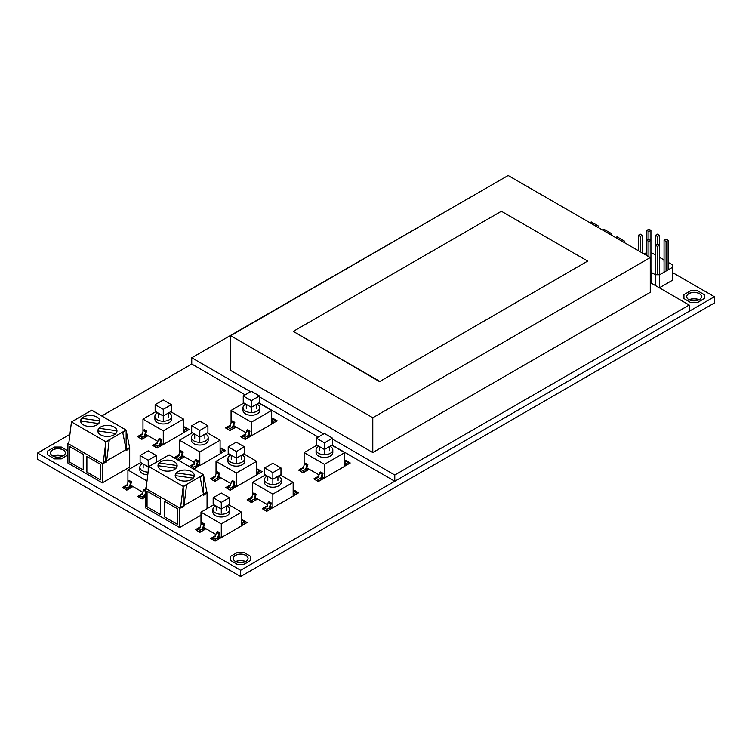 <?xml version="1.0" encoding="UTF-8"?>
<svg xmlns="http://www.w3.org/2000/svg" width="752" height="752" viewBox="0 0 752 752"><rect width="100%" height="100%" fill="white"/><g stroke="black" fill="none" stroke-linecap="round" stroke-linejoin="round"><path stroke-width="1.13" d="M701.513 296.655A7.417 4.286 0 0 0 699.341 293.703A7.417 4.286 0 0 0 691.314 292.754A7.417 4.286 0 0 0 686.679 296.655A7.417 4.286 180 0 1 691.314 292.754A7.417 4.286 180 0 1 699.341 293.703A7.417 4.286 180 0 1 701.513 296.655M689.152 299.785A7.417 4.286 180 0 1 699.04 299.785A7.417 4.286 0 0 0 689.152 299.785M248.057 558.463A7.417 4.286 0 0 0 245.885 555.502A7.417 4.286 0 0 0 237.858 554.562A7.417 4.286 0 0 0 233.223 558.463A7.417 4.286 180 0 1 237.858 554.562A7.417 4.286 180 0 1 245.885 555.502A7.417 4.286 180 0 1 248.057 558.463M235.696 561.584A7.417 4.286 180 0 1 245.584 561.584A7.417 4.286 0 0 0 235.696 561.584M65.321 452.958A7.417 4.286 0 0 0 63.149 449.997A7.417 4.286 0 0 0 55.122 449.057A7.417 4.286 0 0 0 50.487 452.958A7.417 4.286 180 0 1 55.122 449.057A7.417 4.286 180 0 1 63.149 449.997A7.417 4.286 180 0 1 65.321 452.958M52.96 456.088A7.417 4.286 180 0 1 62.848 456.088A7.417 4.286 0 0 0 52.96 456.088M69.917 434.365L37.6 453.024L37.6 459.275L240.64 576.502L714.4 302.981L714.4 296.73L672.542 272.562M486.488 188L191.741 357.783L191.741 364.034L101.774 415.969M240.64 576.502L240.64 570.251L714.4 296.73M37.6 453.024L240.64 570.251M256.629 469.756L257.729 469.126L262.128 471.664L256.629 474.55M256.883 474.691L262.128 471.664M233.571 486.046L235.395 487.24L230.15 490.266L225.75 487.587L230.554 484.814M235.395 487.099L230.15 490.125L225.75 487.587M218.343 477.257L220.167 478.441L214.922 481.468L210.522 478.798L215.326 476.025M220.167 478.31L214.922 481.336L210.522 478.798M183.573 427.578L184.672 426.948L189.072 429.486L183.573 432.362M183.826 432.513L189.072 429.486M160.514 443.868L162.338 445.052L157.093 448.079L152.694 445.41L157.497 442.637M162.338 444.921L157.093 447.948L152.694 445.41M145.286 435.079L147.11 436.263L141.865 439.29L137.466 436.611L142.269 433.838M147.11 436.122L141.865 439.159L137.466 436.611M271.669 418.892L272.769 418.262L277.168 420.8L271.669 423.677M271.923 423.827L277.168 420.8M248.611 435.182L250.435 436.367L245.19 439.403L240.79 436.724L245.594 433.951M250.435 436.235L245.19 439.262L240.79 436.724M233.383 426.393L235.207 427.578L229.962 430.605L225.562 427.935L230.366 425.153M235.207 427.446L229.962 430.473L225.562 427.935M145.258 497.091L142.043 498.952L137.644 496.405L142.457 493.5M145.258 496.959L142.043 498.811L137.644 496.273M130.246 485.942L132.061 487.127L126.815 490.154L122.416 487.484L127.229 484.702M132.061 486.995L126.815 490.022L122.416 487.484M220.101 448.671L221.201 448.032L225.6 450.57L220.101 453.456M220.355 453.606L225.6 450.57M189.25 466.475L194.025 463.721M197.043 464.952L198.866 466.005L193.649 469.013M193.772 469.088L198.866 466.005M174.022 457.686L178.797 454.932M181.815 456.163L183.638 457.216L178.421 460.224M178.544 460.29L183.638 457.216M344.736 461.079L345.835 460.44L350.235 462.978L344.736 465.864M344.989 466.005L350.235 462.978M321.677 477.36L323.501 478.554L318.256 481.581L313.857 478.902L318.66 476.129M323.501 478.413L318.256 481.44L313.857 478.902M306.449 468.571L308.273 469.756L303.028 472.792L298.629 470.113L303.432 467.34M308.273 469.624L303.028 472.651L298.629 470.113M241.589 520.628L242.689 519.989L247.088 522.527L241.589 525.413M241.843 525.554L247.088 522.527M218.531 536.909L220.355 538.103L215.11 541.13L210.71 538.451L215.514 535.678M220.355 537.962L215.11 540.989L210.71 538.451M203.303 528.12L205.127 529.314L199.882 532.341L195.482 529.662L200.286 526.889M205.127 529.173L199.882 532.2L195.482 529.662M293.158 490.849L294.258 490.219L298.657 492.757L293.158 495.634M293.412 495.784L298.657 492.757M270.1 507.139L271.923 508.324L266.678 511.351L262.279 508.681L267.082 505.908M271.923 508.192L266.678 511.219L262.279 508.681M254.872 498.35L256.695 499.535L251.45 502.562L247.051 499.883L251.854 497.11M256.695 499.394L251.45 502.43L247.051 499.883M689.293 299.851A7.417 4.286 180 0 1 698.899 299.851M688.851 299.616A7.417 4.286 0 0 0 696.935 300.546A7.417 4.286 0 0 0 701.513 296.589A7.417 4.286 0 0 0 699.341 293.562A7.417 4.286 0 0 0 691.257 292.631A7.417 4.286 0 0 0 686.679 296.589A7.417 4.286 0 0 0 688.851 299.616M704.248 298.544L697.48 302.586L690.712 302.586L683.944 298.544L683.944 294.634L690.712 290.733L697.48 290.733L704.248 294.634L704.248 298.544L697.48 302.454L690.712 302.454M690.712 302.586L683.944 298.544M235.837 561.65A7.417 4.286 180 0 1 245.443 561.65M235.395 561.415A7.417 4.286 0 0 0 243.479 562.346A7.417 4.286 0 0 0 248.057 558.388A7.417 4.286 0 0 0 245.885 555.361A7.417 4.286 0 0 0 237.801 554.431A7.417 4.286 0 0 0 233.223 558.388A7.417 4.286 0 0 0 235.395 561.415M250.792 560.343L244.024 564.385L237.256 564.385L230.488 560.343L230.488 556.433L237.256 552.532L244.024 552.532L250.792 556.433L250.792 560.343L244.024 564.254L237.256 564.254M237.256 564.385L230.488 560.343M53.101 456.154A7.417 4.286 180 0 1 62.707 456.154M52.659 455.919A7.417 4.286 0 0 0 60.743 456.849A7.417 4.286 0 0 0 65.321 452.892A7.417 4.286 0 0 0 63.149 449.865A7.417 4.286 0 0 0 55.065 448.935A7.417 4.286 0 0 0 50.487 452.892A7.417 4.286 0 0 0 52.659 455.919M67.906 455.063L61.288 458.889L54.52 458.889L47.752 454.847L47.752 450.937L54.52 447.026L61.288 447.026L67.906 450.852M54.52 458.889L47.752 454.847M67.906 454.932L61.288 458.748L54.52 458.748M218.597 476.458L230.939 483.592M233.825 485.256L236.325 486.694L256.629 474.973L256.629 461.296L236.325 473.027L236.325 486.694M243.77 453.879L256.629 461.296M228.881 453.879L216.021 461.296L236.325 473.027M216.021 461.296L216.021 473.816M230.751 454.96A8.375 4.832 0 0 0 227.95 458.56A8.375 4.832 0 0 0 230.403 461.982A8.375 4.832 0 0 0 239.531 463.035A8.375 4.832 0 0 0 244.701 458.56A8.375 4.832 0 0 0 242.247 455.148A8.375 4.832 0 0 0 241.9 454.96M244.701 458.56L244.701 461.296A8.375 4.832 180 0 1 239.531 465.77A8.375 4.832 180 0 1 230.403 464.717A8.375 4.832 180 0 1 227.95 461.296L227.95 458.56M241.401 459.35L241.401 455.242M231.249 455.242L231.249 459.35M228.204 446.838L236.325 451.529L236.325 458.175L244.447 453.484L244.447 446.838L236.325 442.157L228.204 446.838L228.204 453.484L236.325 458.175L236.325 462.273M244.447 446.838L236.325 451.529M256.629 470.291L257.645 469.699L260.013 471.072L257.306 472.632L257.306 473.412M260.013 471.852L260.013 471.072M256.629 473.149L256.629 472.613M256.996 473.356L257.616 472.688L256.629 470.696M257.645 472.829L257.071 473.44M232.941 487.484L232.941 486.694L230.234 488.264L230.234 489.044M233.985 482.812L234.605 482.775L233.252 487.07L232.631 487.108L233.985 482.812L231.616 481.44L230.356 485.454L227.865 486.892L230.234 488.264M227.865 486.892L227.865 487.672M234.972 482.013L234.295 483.179L234.295 482.399L231.926 481.036L232.603 480.641L234.972 482.013L234.295 482.399M230.234 485.914L230.808 485.303M233.28 486.892L232.706 487.503M231.588 481.618L232.161 481.007M234.633 482.596L234.06 483.207L234.633 482.596M217.713 478.686L217.713 477.905L215.006 479.466L215.006 480.255M218.757 474.023L219.377 473.976L218.024 478.281L217.403 478.319L218.757 474.023L216.388 472.651L215.128 476.665L212.637 478.103L215.006 479.466M212.637 478.103L212.637 478.883M219.744 473.215L219.067 474.39L219.067 473.61L216.698 472.237L217.375 471.852L219.744 473.215L219.067 473.61M218.052 478.103L217.478 478.714M215.006 477.125L215.58 476.514M219.405 473.807L218.832 474.418L219.405 473.807M216.36 472.829L216.933 472.218M145.531 434.28L157.882 441.405M160.759 443.069L163.269 444.517L183.573 432.795L183.573 419.118L163.269 430.84L163.269 444.517M170.713 411.692L183.573 419.118M155.824 411.692L142.965 419.118L163.269 430.84M142.965 419.118L142.965 431.639M157.694 412.773A8.375 4.832 0 0 0 154.893 416.382A8.375 4.832 0 0 0 157.347 419.804A8.375 4.832 0 0 0 166.474 420.847A8.375 4.832 0 0 0 171.644 416.382A8.375 4.832 0 0 0 169.191 412.961A8.375 4.832 0 0 0 168.843 412.773M171.644 416.382L171.644 419.118A8.375 4.832 180 0 1 166.474 423.583A8.375 4.832 180 0 1 157.347 422.539A8.375 4.832 180 0 1 154.893 419.118L154.893 416.382M168.345 417.163L168.345 413.064M158.193 413.064L158.193 417.163M155.147 404.661L163.269 409.351L163.269 415.997L171.39 411.306L171.39 404.661L163.269 399.97L155.147 404.661L155.147 411.306L163.269 415.997L163.269 420.095M171.39 404.661L163.269 409.351M183.573 428.104L184.588 427.521L186.957 428.884L184.249 430.454L184.249 431.234M186.957 429.674L186.957 428.884M183.573 430.971L183.573 430.435M183.939 431.178L184.55 430.501L183.573 428.508M184.588 430.642L184.005 431.253M159.885 445.297L159.885 444.517L157.177 446.077L157.177 446.867M160.928 440.634L161.539 440.587L160.185 444.893L159.574 444.93L160.928 440.634L158.559 439.262L157.29 443.276L154.809 444.714L157.177 446.077M154.809 444.714L154.809 445.494M161.915 439.826L161.238 441.001L161.238 440.221L158.869 438.848L159.546 438.463L161.915 439.826L161.238 440.221M157.177 443.736L157.751 443.125M160.223 444.714L159.64 445.325M158.531 439.441L159.104 438.83M161.577 440.418L160.994 441.029L161.577 440.418M144.657 436.508L144.657 435.728L141.949 437.288L141.949 438.068M145.7 431.836L146.311 431.798L144.957 436.094L144.346 436.132L145.7 431.836L143.331 430.473L142.062 434.487L139.581 435.925L141.949 437.288M139.581 435.925L139.581 436.705M146.687 431.037L146.01 432.212L146.01 431.432L143.641 430.059L144.318 429.665L146.687 431.037L146.01 431.432M144.995 435.925L144.412 436.527M141.949 434.947L142.523 434.336M146.349 431.62L145.766 432.231L146.349 431.62M143.303 430.642L143.876 430.041M233.637 425.594L245.979 432.729M248.865 434.393L251.365 435.831L271.669 424.109L271.669 410.432L251.365 422.154L251.365 435.831M258.81 403.006L271.669 410.432M243.921 403.006L231.061 410.432L251.365 422.154M231.061 410.432L231.061 422.953M245.791 404.087A8.375 4.832 0 0 0 242.99 407.697A8.375 4.832 0 0 0 245.443 411.118A8.375 4.832 0 0 0 254.571 412.171A8.375 4.832 0 0 0 259.741 407.697A8.375 4.832 0 0 0 257.287 404.285A8.375 4.832 0 0 0 256.94 404.087M259.741 407.697L259.741 410.432A8.375 4.832 180 0 1 254.571 414.897A8.375 4.832 180 0 1 245.443 413.854A8.375 4.832 180 0 1 242.99 410.432L242.99 407.697M256.441 408.477L256.441 404.379M246.289 404.379L246.289 408.477M243.244 395.975L251.365 400.666L251.365 407.311L259.487 402.621L259.487 395.975L251.365 391.284L243.244 395.975L243.244 402.621L251.365 407.311L251.365 411.41M259.487 395.975L251.365 400.666M271.669 419.419L272.685 418.836L275.053 420.199L272.346 421.769L272.346 422.549M275.053 420.988L275.053 420.199M271.669 422.286L271.669 421.75M272.036 422.492L272.656 421.816L271.669 419.823M272.685 421.966L272.111 422.568M247.981 436.611L247.981 435.831L245.274 437.401L245.274 438.181M249.025 431.949L249.645 431.902L248.292 436.207L247.671 436.245L249.025 431.949L246.656 430.576L245.396 434.59L242.905 436.028L245.274 437.401M242.905 436.028L242.905 436.809M250.012 431.14L249.335 432.315L249.335 431.535L246.966 430.163L247.643 429.777L250.012 431.14L249.335 431.535M245.274 435.051L245.857 434.44M248.32 436.028L247.746 436.639M246.628 430.755L247.211 430.144M249.673 431.733L249.1 432.344L249.673 431.733M232.753 427.822L232.753 427.042L230.046 428.602L230.046 429.383M233.797 423.15L234.417 423.113L233.064 427.409L232.443 427.456L233.797 423.15L231.428 421.787L230.168 425.801L227.677 427.239L230.046 428.602M227.677 427.239L227.677 428.02M234.784 422.351L234.107 423.526L234.107 422.746L231.738 421.374L232.415 420.988L234.784 422.351L234.107 422.746M233.092 427.239L232.518 427.85M230.046 426.262L230.629 425.651M234.445 422.934L233.872 423.545L234.445 422.934M231.4 421.966L231.983 421.355M130.491 485.143L142.842 492.278M140.774 462.565L127.915 469.981L147.025 481.017M127.915 469.981L127.915 482.502M142.645 463.636A8.375 4.832 0 0 0 139.844 467.246A8.375 4.832 0 0 0 142.297 470.667A8.375 4.832 0 0 0 148.153 472.087M147.806 474.813A8.375 4.832 180 0 1 142.297 473.403A8.375 4.832 180 0 1 139.844 469.981L139.844 467.246M143.143 463.928L143.143 468.026M140.098 455.524L148.219 460.215L148.219 466.86L156.341 462.17L156.341 455.524L148.219 450.833L140.098 455.524L140.098 462.17L148.219 466.86L148.219 470.959M156.341 455.524L148.219 460.215M144.835 496.16L144.835 495.38L142.128 496.95L142.128 497.73M145.258 491.141L143.519 490.125L142.25 494.139L139.759 495.577L142.128 496.95M139.759 495.577L139.759 496.358M145.258 489.768L143.82 489.721L145.258 490.548M145.258 493.472L144.534 495.794L145.258 495.389M142.128 494.6L142.711 493.989M145.174 495.577L144.6 496.188M143.482 490.304L144.064 489.693M129.607 487.371L129.607 486.591L126.9 488.151L126.9 488.932M130.66 482.699L131.271 482.662L129.917 486.958L129.306 487.005L130.66 482.699L128.291 481.336L127.022 485.35L124.531 486.788L126.9 488.151M124.531 486.788L124.531 487.569M131.638 481.9L130.961 483.075L130.961 482.295L128.592 480.923L129.269 480.537L131.638 481.9L130.961 482.295M129.946 486.788L129.372 487.399M126.9 485.811L127.483 485.2M131.299 482.493L130.726 483.094L131.299 482.493M128.254 481.515L128.836 480.904M182.069 455.374L194.411 462.499M197.297 464.163L199.797 465.61L220.101 453.888L220.101 440.211L199.797 451.933L199.797 465.61M207.242 432.785L220.101 440.211M192.352 432.785L179.493 440.211L199.797 451.933M179.493 440.211L179.493 452.732M194.223 433.866A8.375 4.832 0 0 0 191.422 437.476A8.375 4.832 0 0 0 193.875 440.898A8.375 4.832 0 0 0 203.002 441.941A8.375 4.832 0 0 0 208.172 437.476A8.375 4.832 0 0 0 205.719 434.054A8.375 4.832 0 0 0 205.371 433.866M208.172 437.476L208.172 440.211A8.375 4.832 180 0 1 203.002 444.676A8.375 4.832 180 0 1 193.875 443.633A8.375 4.832 180 0 1 191.422 440.211L191.422 437.476M204.873 438.256L204.873 434.148M194.721 434.148L194.721 438.256M191.675 425.754L199.797 430.445L199.797 437.081L207.919 432.391L207.919 425.754L199.797 421.064L191.675 425.754L191.675 432.391L199.797 437.081L199.797 441.189M207.919 425.754L199.797 430.445M220.101 449.198L221.116 448.615L223.485 449.978L220.778 451.538L220.778 452.319M223.485 450.758L223.485 449.978M220.101 452.055L220.101 451.529M220.468 452.272L221.088 451.595L220.101 449.602M221.116 451.736L220.533 452.347M196.413 466.39L196.413 465.61L193.706 467.171L193.706 467.951M197.456 461.719L198.077 461.681L196.723 465.977L196.103 466.014L197.456 461.719L195.088 460.356L193.819 464.369L191.337 465.808L193.706 467.171M191.337 465.808L191.337 466.588M198.443 460.92L197.767 462.095L197.767 461.314L195.398 459.942L196.075 459.547L198.443 460.92L197.767 461.314M193.706 464.83L194.279 464.219M196.751 465.808L196.169 466.409M195.059 460.525L195.633 459.923M198.105 461.502L197.522 462.113L198.105 461.502M181.185 457.601L181.185 456.812L178.478 458.382L178.478 459.162M182.228 452.93L182.849 452.892L181.495 457.188L180.875 457.225L182.228 452.93L179.86 451.557L178.591 455.58L176.109 457.009L178.478 458.382M176.109 457.009L176.109 457.789M183.215 452.131L182.539 453.296L182.539 452.516L180.17 451.153L180.847 450.758L183.215 452.131L182.539 452.516M181.523 457.009L180.941 457.62M178.478 456.032L179.051 455.421M182.877 452.713L182.294 453.324L182.877 452.713M179.831 451.736L180.405 451.125M306.694 467.782L319.045 474.907M321.922 476.571L324.432 478.018L344.736 466.296L344.736 452.619L324.432 464.341L324.432 478.018M331.876 445.193L344.736 452.619M316.987 445.193L304.128 452.619L324.432 464.341M304.128 452.619L304.128 465.131M318.857 446.274A8.375 4.832 0 0 0 316.056 449.884A8.375 4.832 0 0 0 318.51 453.296A8.375 4.832 0 0 0 327.637 454.349A8.375 4.832 0 0 0 332.807 449.884A8.375 4.832 0 0 0 330.354 446.462A8.375 4.832 0 0 0 330.006 446.274M332.807 449.884L332.807 452.619A8.375 4.832 180 0 1 327.637 457.084A8.375 4.832 180 0 1 318.51 456.032A8.375 4.832 180 0 1 316.056 452.619L316.056 449.884M329.508 450.664L329.508 446.556M319.356 446.556L319.356 450.664M316.31 438.162L324.432 442.843L324.432 449.489L332.553 444.799L332.553 438.162L324.432 433.472L316.31 438.162L316.31 444.799L324.432 449.489L324.432 453.597M332.553 438.162L324.432 442.843M344.736 461.606L345.751 461.014L348.12 462.386L345.412 463.946L345.412 464.727M348.12 463.166L348.12 462.386M344.736 464.463L344.736 463.937M345.102 464.68L345.713 464.003L344.736 462.01M345.751 464.144L345.168 464.755M321.048 478.798L321.048 478.018L318.34 479.579L318.34 480.359M322.091 474.127L322.702 474.089L321.348 478.385L320.737 478.422L322.091 474.127L319.722 472.764L318.453 476.777L315.972 478.206L318.34 479.579M315.972 478.206L315.972 478.996M323.078 473.328L322.401 474.493L322.401 473.713L320.032 472.35L320.709 471.955L323.078 473.328L322.401 473.713M318.34 477.229L318.914 476.627M321.386 478.206L320.803 478.817M319.694 472.933L320.267 472.322M322.74 473.91L322.157 474.521L322.74 473.91M305.82 470L305.82 469.22L303.112 470.79L303.112 471.57M306.863 465.338L307.474 465.3L306.12 469.596L305.509 469.633L306.863 465.338L304.494 463.965L303.225 467.979L300.744 469.417L303.112 470.79M300.744 469.417L300.744 470.197M307.85 464.529L307.173 465.704L307.173 464.924L304.804 463.561L305.481 463.166L307.85 464.529L307.173 464.924M306.158 469.417L305.575 470.028M303.112 468.44L303.686 467.829M307.512 465.121L306.929 465.732L307.512 465.121M304.466 464.144L305.039 463.533M203.557 527.331L215.899 534.456M218.785 536.12L221.285 537.567L241.589 525.845L241.589 512.168L221.285 523.89L221.285 537.567M228.73 504.742L241.589 512.168M213.841 504.742L200.981 512.168L221.285 523.89M200.981 512.168L200.981 524.68M215.711 505.823A8.375 4.832 0 0 0 212.91 509.433A8.375 4.832 0 0 0 215.363 512.845A8.375 4.832 0 0 0 224.491 513.898A8.375 4.832 0 0 0 229.661 509.433A8.375 4.832 0 0 0 227.207 506.011A8.375 4.832 0 0 0 226.86 505.823M229.661 509.433L229.661 512.168A8.375 4.832 180 0 1 224.491 516.633A8.375 4.832 180 0 1 215.363 515.581A8.375 4.832 180 0 1 212.91 512.168L212.91 509.433M226.361 510.213L226.361 506.105M216.209 506.105L216.209 510.213M213.164 497.711L221.285 502.392L221.285 509.038L229.407 504.348L229.407 497.711L221.285 493.021L213.164 497.711L213.164 504.348L221.285 509.038L221.285 513.146M229.407 497.711L221.285 502.392M241.589 521.155L242.605 520.563L244.973 521.935L242.266 523.495L242.266 524.276M244.973 522.715L244.973 521.935M241.589 524.012L241.589 523.486M241.956 524.229L242.576 523.552L241.589 521.559M242.605 523.693L242.022 524.304M217.901 538.347L217.901 537.567L215.194 539.128L215.194 539.908M218.945 533.676L219.565 533.638L218.212 537.934L217.591 537.971L218.945 533.676L216.576 532.313L215.307 536.326L212.825 537.755L215.194 539.128M212.825 537.755L212.825 538.545M219.932 532.877L219.255 534.052L219.255 533.262L216.886 531.899L217.563 531.504L219.932 532.877L219.255 533.262M215.194 536.787L215.768 536.176M218.24 537.755L217.657 538.366M216.548 532.482L217.121 531.871M219.593 533.459L219.011 534.07L219.593 533.459M202.673 529.558L202.673 528.769L199.966 530.339L199.966 531.119M203.717 524.887L204.337 524.849L202.984 529.145L202.363 529.182L203.717 524.887L201.348 523.514L200.079 527.528L197.597 528.966L199.966 530.339M197.597 528.966L197.597 529.746M204.704 524.088L204.027 525.253L204.027 524.473L201.658 523.11L202.335 522.715L204.704 524.088L204.027 524.473M203.012 528.966L202.429 529.577M199.966 527.989L200.54 527.378M204.365 524.67L203.783 525.281L204.365 524.67M201.32 523.693L201.893 523.082M255.125 497.551L267.468 504.677M270.353 506.34L272.854 507.788L293.158 496.066L293.158 482.389L272.854 494.111L272.854 507.788M280.299 474.963L293.158 482.389M265.409 474.963L252.55 482.389L272.854 494.111M252.55 482.389L252.55 494.91M267.28 476.044A8.375 4.832 0 0 0 264.478 479.654A8.375 4.832 0 0 0 266.932 483.075A8.375 4.832 0 0 0 276.059 484.119A8.375 4.832 0 0 0 281.229 479.654A8.375 4.832 0 0 0 278.776 476.232A8.375 4.832 0 0 0 278.428 476.044M281.229 479.654L281.229 482.389A8.375 4.832 180 0 1 276.059 486.854A8.375 4.832 180 0 1 266.932 485.811A8.375 4.832 180 0 1 264.478 482.389L264.478 479.654M277.93 480.434L277.93 476.336M267.778 476.336L267.778 480.434M264.732 467.932L272.854 472.623L272.854 479.268L280.975 474.578L280.975 467.932L272.854 463.241L264.732 467.932L264.732 474.578L272.854 479.268L272.854 483.367M280.975 467.932L272.854 472.623M293.158 491.376L294.173 490.793L296.542 492.156L293.835 493.726L293.835 494.506M296.542 492.945L296.542 492.156M293.158 494.243L293.158 493.707M293.524 494.449L294.145 493.773L293.158 491.78M294.173 493.914L293.6 494.525M269.47 508.568L269.47 507.788L266.763 509.348L266.763 510.138M270.513 503.906L271.134 503.859L269.78 508.164L269.16 508.202L270.513 503.906L268.144 502.533L266.885 506.547L264.394 507.985L266.763 509.348M264.394 507.985L264.394 508.766M271.5 503.097L270.823 504.272L270.823 503.492L268.455 502.12L269.131 501.734L271.5 503.097L270.823 503.492M266.763 507.008L267.345 506.397M269.808 507.985L269.235 508.596M268.116 502.712L268.699 502.101M271.162 503.69L270.588 504.301L271.162 503.69M254.242 499.779L254.242 498.999L251.535 500.559L251.535 501.34M255.285 495.107L255.906 495.07L254.552 499.366L253.932 499.413L255.285 495.107L252.916 493.744L251.657 497.758L249.166 499.196L251.535 500.559M249.166 499.196L249.166 499.977M256.272 494.308L255.595 495.483L255.595 494.703L253.227 493.331L253.903 492.945L256.272 494.308L255.595 494.703M254.58 499.196L254.007 499.807M251.535 498.219L252.117 497.608M255.934 494.891L255.36 495.502L255.934 494.891M252.888 493.914L253.471 493.312M191.741 364.034L245.161 394.875M259.036 402.884L318.218 437.053M332.093 445.062L394.781 481.261L689.189 311.281L689.189 305.03L394.781 475.01L394.781 481.261M650.273 282.564L689.189 305.03M191.741 357.783L250.576 391.745M259.487 396.896L323.633 433.932M332.553 439.074L394.781 475.01M650.273 257.551L508.145 175.498L230.657 335.702L230.657 370.482L372.785 452.535L650.273 292.331L650.273 257.551L372.785 417.764L372.785 452.535M230.657 335.702L372.785 417.764M587.669 261.076L501.377 211.256L293.261 331.406L379.553 381.621L587.669 261.076L379.553 381.621M293.261 331.406L379.553 381.226M615.456 237.453L617.148 236.861L624.489 241.101L624.517 242.689M602.559 230.009L604.288 229.445L611.63 233.684L611.63 235.244M589.662 222.564L591.354 221.981L598.705 226.22L598.733 227.8M179.643 527.547L145.258 507.703L145.258 488.161L179.643 508.014L179.643 527.547L200.981 515.233M145.258 488.161L146.189 487.625L148.811 466.578L169.115 454.857L203.501 474.7L203.501 494.243L183.197 505.964L183.197 486.422L203.501 474.7M179.643 508.014L207.054 492.184L207.054 508.662M148.811 466.578L183.197 486.422M203.463 474.719L207.016 492.598L203.707 495.295L200.154 477.417L203.463 474.719L169.068 454.885M183.855 506.669L186.562 485.181L183.215 486.497L180.508 507.995L183.855 506.669M160.796 469.549A9.569 5.527 0 0 0 171.221 470.743A9.569 5.527 0 0 0 177.134 465.638A9.569 5.527 0 0 0 177.134 465.544A9.569 5.527 0 0 0 174.332 461.728A9.569 5.527 0 0 0 163.898 460.534A9.569 5.527 0 0 0 157.995 465.638A9.569 5.527 0 0 0 160.796 469.549M177.989 479.466A9.569 5.527 0 0 0 188.414 480.669A9.569 5.527 0 0 0 194.326 475.565A9.569 5.527 0 0 0 194.326 475.471A9.569 5.527 0 0 0 191.525 471.654A9.569 5.527 0 0 0 181.091 470.461A9.569 5.527 0 0 0 175.178 475.565A9.569 5.527 0 0 0 177.989 479.466M159.198 463.006L177.134 465.544L175.996 468.233L158.061 465.685L159.198 463.006M176.391 472.933L194.326 475.471L193.189 478.15L175.254 475.612L176.391 472.933M160.59 514.641L147.054 506.82L147.054 491.188L160.59 499.008L160.59 514.641M177.782 524.558L164.246 516.746L164.246 501.114L177.782 508.935L177.782 524.558M102.281 482.887L129.692 467.067L129.692 447.525L102.281 463.354L102.281 482.887L67.906 463.035L67.906 443.501L68.836 442.966L71.459 421.91L91.763 410.188L126.139 430.041L126.139 449.574L105.835 461.296L105.835 441.762L126.139 430.041M67.906 443.501L102.281 463.354M71.459 421.91L105.835 441.762M126.11 430.059L129.664 447.938L126.345 450.636L122.792 432.757L126.11 430.059L91.716 410.216M106.493 462.01L109.2 440.512L105.863 441.838L103.156 463.326L106.493 462.01M83.434 424.88A9.569 5.527 0 0 0 93.868 426.083A9.569 5.527 0 0 0 99.772 420.979A9.569 5.527 0 0 0 99.772 420.885A9.569 5.527 0 0 0 96.97 417.069A9.569 5.527 0 0 0 86.546 415.865A9.569 5.527 0 0 0 80.633 420.979A9.569 5.527 0 0 0 83.434 424.88M100.627 434.806A9.569 5.527 0 0 0 111.061 436.01A9.569 5.527 0 0 0 116.964 430.896A9.569 5.527 0 0 0 116.964 430.811A9.569 5.527 0 0 0 114.163 426.995A9.569 5.527 0 0 0 103.729 425.792A9.569 5.527 0 0 0 97.826 430.896A9.569 5.527 0 0 0 100.627 434.806M81.836 418.347L99.772 420.885L98.634 423.564L80.699 421.026L81.836 418.347M99.029 428.264L116.964 430.811L115.827 433.49L97.892 430.952L99.029 428.264M83.237 469.972L69.701 462.16L69.701 446.528L83.237 454.349L83.237 469.972M100.42 479.898L86.884 472.087L86.884 456.455L100.42 464.266L100.42 479.898M659.645 274.743L659.645 287.64L672.542 280.195L672.542 267.308L659.645 274.743L655.349 274.743L651.053 272.271L651.053 269.789L650.273 269.789M655.349 285.497L655.349 274.743M659.645 287.64L659.072 287.64M651.053 283.015L651.053 272.271M651.053 282.677L650.48 282.677M644.06 253.969L646.87 252.418M650.931 252.418L655.349 254.9L655.471 257.381M659.532 257.381L663.941 259.863L664.063 262.345M668.124 262.345L672.542 264.826L672.542 267.308M638.279 250.632L638.279 235.31L640.309 234.135L642.34 235.31L642.34 252.973M638.279 235.31L640.309 236.485L642.34 235.31M640.309 236.485L640.309 251.798M646.87 255.595L646.87 230.347L648.901 229.172L650.931 230.347L650.931 269.789M646.87 230.347L648.901 231.522L650.931 230.347M648.901 231.522L648.901 239.098L650.931 240.273L648.901 241.448L648.901 256.761M648.901 241.448L646.87 240.273L648.901 239.098M655.471 274.743L655.471 235.31L657.502 234.135L659.532 235.31L659.532 274.743M655.471 235.31L657.502 236.485L659.532 235.31M657.502 236.485L657.502 244.062L659.532 245.237L657.502 246.412L657.502 274.743M657.502 246.412L655.471 245.237L657.502 244.062M664.063 272.196L664.063 240.273L666.093 239.098L668.124 240.273L668.124 269.855M664.063 240.273L666.093 241.448L668.124 240.273M666.093 241.448L666.093 271.03"/></g></svg>
